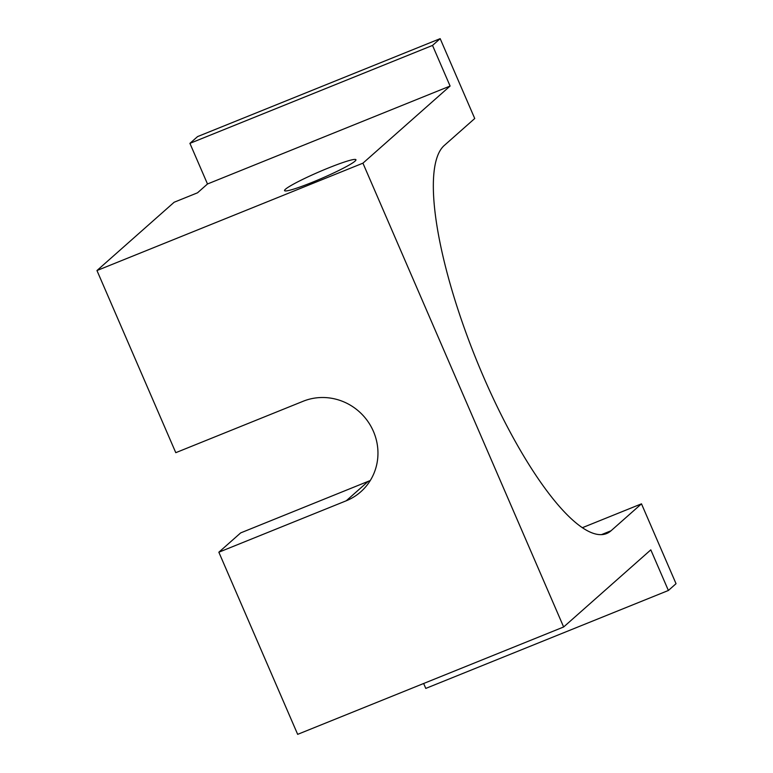 <?xml version="1.0" encoding="UTF-8"?>
<svg xmlns="http://www.w3.org/2000/svg" width="773" height="773" viewBox="0 0 773 773"><rect width="100%" height="100%" fill="white"/><g stroke="black" fill="none" stroke-linecap="round" stroke-linejoin="round"><path stroke-width="1.16" d="M601.413 534.655L611.037 530.771A210.778 55.666 -112 0 1 606.573 533.563A210.778 55.666 -112 0 1 479.782 368.045A210.778 55.666 -112 0 1 444.291 145.45L474.738 118.511L440.175 38.65L197.579 136.589L189.916 143.363L207.493 183.984L197.521 192.806L174.157 202.236L96.963 270.54L175.78 452.678L303.19 401.245A54.448 52.284 48.5 0 1 369.243 423.488A54.448 52.284 48.5 0 1 360.798 491.783A54.448 52.284 48.5 0 1 346.256 500.778L218.846 552.212L240.674 532.897L370.286 480.506M611.037 530.771L641.484 503.832L582.33 527.717M641.484 503.832L676.037 583.692L668.384 590.475L650.808 549.854L563.643 626.98L362.933 163.171L450.099 86.045L432.522 45.423L440.175 38.65M218.846 552.212L297.663 734.35L563.643 626.98M423.652 683.496L425.778 688.414L668.384 590.475M303.122 185.868A38.892 3.498 156.6 0 1 284.561 190.631A38.892 3.498 156.6 0 1 318.863 171.973A38.892 3.498 156.6 0 1 355.947 159.74A38.892 3.498 156.6 0 1 339.067 170.36A38.892 3.498 156.6 0 1 303.122 185.868M96.963 270.54L362.933 163.171M450.099 86.045L207.493 183.984M432.522 45.423L189.916 143.363M368.093 481.463L346.256 500.778"/></g></svg>

